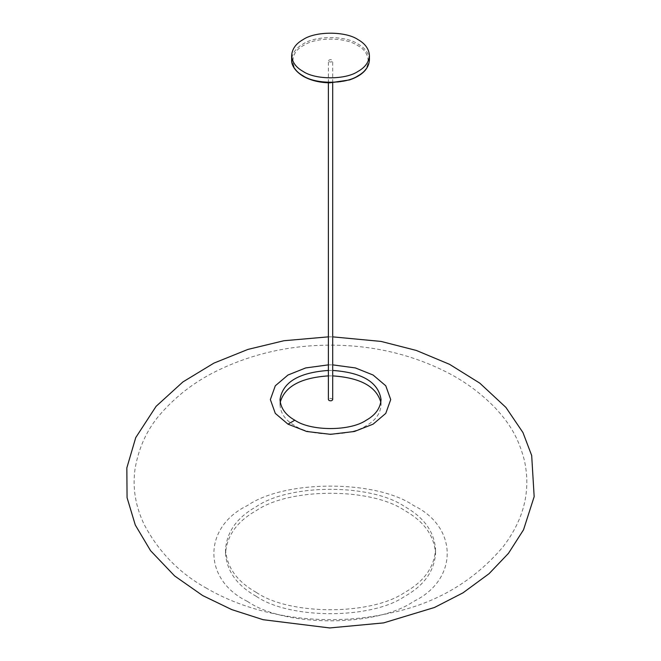 <?xml version="1.0" encoding="UTF-8"?>
<svg xmlns="http://www.w3.org/2000/svg" width="661" height="661" viewBox="0 0 661 661"><rect width="100%" height="100%" fill="white"/><g stroke="black" fill="none" stroke-linecap="round" stroke-linejoin="round"><path stroke-width="0.5" stroke-dasharray="3.31 2.48" d="M332.698 399.583C331.26 397.972 329.814 397.972 328.377 399.583M329.013 61.688C330.913 62.324 332.144 62.027 332.698 60.804C331.26 59.193 329.814 59.193 328.377 60.804L329.013 61.688M256.286 596.338C237.076 585.547 226.83 571.261 225.525 553.472C226.83 535.683 237.076 521.397 256.286 510.606C289.7 487.479 371.375 487.479 404.788 510.606C423.998 521.397 434.252 535.683 435.549 553.472C434.252 571.261 423.998 585.547 404.788 596.338C371.375 619.464 289.7 619.464 256.286 596.338M256.286 592.396C237.076 581.597 226.83 567.312 225.525 549.522C226.83 531.741 237.076 517.447 256.286 506.657C289.7 483.53 371.375 483.53 404.788 506.657C423.998 517.447 434.252 531.741 435.549 549.522C434.252 567.312 423.998 581.597 404.788 592.396C371.375 615.523 289.7 615.523 256.286 592.396M380.843 402.309L381.058 405.036C380.439 413.588 375.506 420.462 366.26 425.659C350.19 436.789 310.893 436.789 294.814 425.659C285.569 420.462 280.636 413.588 280.016 405.036L280.231 402.309M328.377 375.886L332.698 375.886M328.377 370.441L332.698 370.441M328.377 364.864L332.698 364.864M247.478 601.427C202.679 579.846 202.679 527.098 247.478 505.516C284.858 479.655 376.216 479.655 413.596 505.516C458.404 527.098 458.404 579.846 413.596 601.427C376.216 627.289 284.858 627.289 247.478 601.427M369.433 59.92C368.954 53.334 365.161 48.038 358.047 44.039C345.662 35.471 315.413 35.471 303.035 44.039C295.921 48.038 292.121 53.334 291.641 59.92M303.796 76.238C315.834 84.567 345.249 84.567 357.279 76.238C371.705 69.289 371.705 52.31 357.279 45.361C345.249 37.033 315.834 37.033 303.796 45.361C289.369 52.31 289.369 69.289 303.796 76.238M332.698 82.799L332.698 60.804M328.377 82.799L328.377 60.804M225.525 553.472L225.525 549.522M435.549 553.472L435.549 549.522M206.81 588.389C179.817 573.517 159.004 552.348 144.362 524.884C135.439 506.384 132.34 487.669 135.084 468.74C138.645 447.877 146.858 429.906 159.739 414.835C175.752 396.286 194.797 381.637 216.874 370.895C252.403 353.503 290.939 344.918 332.483 345.141C373.366 345.488 411.183 354.362 445.927 371.771C464.319 381 480.696 392.998 495.056 407.754C509.978 423.726 518.464 438.028 524.256 459.882C531.163 490.255 524.156 519.158 503.228 546.589C473.954 581.201 436.359 603.336 390.453 612.987C328.757 627.297 258.451 618.399 206.81 588.389M280.016 405.036L280.016 399.583M381.058 405.036L381.058 399.583M328.377 336.854L332.698 336.854"/><path stroke-width="0.99" d="M303.035 71.388C315.413 79.956 345.662 79.956 358.047 71.388C365.161 67.389 368.954 62.093 369.433 55.507C368.954 48.922 365.161 43.626 358.047 39.627C345.662 31.059 315.413 31.059 303.035 39.627C295.921 43.626 292.121 48.922 291.641 55.507C292.121 62.093 295.921 67.389 303.035 71.388M328.377 82.799L328.377 399.583L329.013 400.467C330.913 401.103 332.144 400.814 332.698 399.583L332.698 82.799M280.231 402.309C284.643 386.561 300.689 377.753 328.377 375.886M332.698 375.886C360.385 377.753 376.431 386.561 380.843 402.309M332.698 370.441C362.352 372.573 378.48 382.281 381.058 399.583C380.439 408.143 375.506 415.017 366.26 420.214C350.19 431.336 310.893 431.336 294.814 420.214C285.569 415.017 280.636 408.143 280.016 399.583C282.602 382.281 298.722 372.573 328.377 370.441M332.698 364.864L355.387 367.937L373.093 375.018L385.768 385.784L390.717 399.583L385.768 413.389L373.093 424.155L354.445 431.476L330.541 434.335L306.638 431.476L287.981 424.155L275.307 413.389L270.357 399.583L275.307 385.784L287.981 375.018L305.688 367.937L328.377 364.864M369.433 59.92C368.83 68.86 362.203 75.528 349.57 79.923L329.74 82.832C319.494 82.633 310.662 80.452 303.259 76.296C293.013 70 291.41 63.266 291.641 59.92C292.121 66.505 295.921 71.801 303.035 75.8C315.413 84.368 345.662 84.368 358.047 75.8C365.161 71.801 368.954 66.505 369.433 59.92L369.433 55.507M294.814 420.214L287.981 424.155M291.641 59.92L291.641 55.507M332.698 336.854L381.067 341.423L416.347 350.454L449.538 364.318L479.82 383.165L505.913 407.416L522.967 432.575L531.684 455.503L534.162 496.659L523.537 529.783L508.449 553.356L489.074 573.674L462.989 592.843L434.5 607.467L383.595 622.902L329.707 627.95L263.119 619.704L231.68 609.574L202.687 595.578L174.62 575.938L150.551 550.671L135.282 524.999L127.069 497.667L126.838 467.905L135.736 437.615L156.095 406.341L182.899 381.951L213.891 363.129L247.867 349.429L283.9 340.737L328.377 336.854"/></g></svg>
